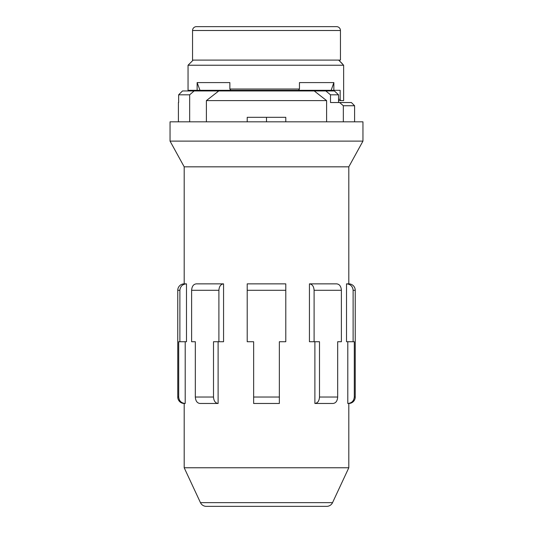 <?xml version="1.0" encoding="UTF-8"?>
<svg xmlns="http://www.w3.org/2000/svg" width="533" height="533" viewBox="0 0 533 533"><rect width="100%" height="100%" fill="white"/><g stroke="black" fill="none" stroke-linecap="round" stroke-linejoin="round"><path stroke-width="0.8" d="M299.453 89.024L299.453 82.595L333.858 82.595L331.153 90.31L298.553 90.31L299.453 89.024L229.87 89.024L229.87 82.595L197.13 82.595L199.988 90.31L197.13 90.31L197.13 82.595M199.988 90.31L230.822 90.31L229.87 89.024M342.353 63.72L338.668 60.089L343.618 65.233L188.049 65.233L193.193 60.089M342.353 100.597L338.542 100.597M343.638 65.213L343.638 100.597L343.638 65.213L343.638 100.597L340.614 100.597L340.154 99.311L338.542 99.311M197.13 90.31L188.262 90.31L188.262 90.95M197.297 90.31L197.297 90.95M330.48 90.31L330.48 90.95M331.153 90.31L333.858 90.31L333.858 82.595M230.822 90.31L298.553 90.31M333.858 90.31L340.154 90.31L340.154 99.311M340.447 60.089L192.553 60.089L192.553 30.508A3.858 3.858 0 0 1 196.411 26.65L336.589 26.65A3.858 3.858 0 0 1 340.447 30.508L340.447 60.089M326.602 121.817L326.602 100.597L314.237 90.95L334.391 90.95L338.542 94.814L338.542 102.529M178.402 102.529L178.402 121.817M314.237 90.95L194.112 90.95L189.661 94.814L178.642 94.814L178.642 102.529M178.642 94.814L182.506 90.95L194.112 90.95M198.336 90.31L198.336 90.95M202.52 90.31L202.52 90.95M325.81 90.95L330.513 94.814L330.513 102.529L339.634 102.529L343.339 105.741L343.339 121.817M343.339 105.741L354.598 105.741L351.38 102.529L339.634 102.529M342.786 105.261L340.007 102.849M338.542 94.814L330.513 94.814M266.5 121.817L170.047 121.817L170.047 141.112L362.953 141.112L362.953 121.817L266.5 121.817L266.5 117.32L285.788 117.32L285.788 121.817M247.212 121.817L247.212 117.32L266.5 117.32M326.602 100.597L206.398 100.597L206.398 121.817M189.661 94.814L189.661 121.817M206.398 100.597L218.763 90.95M276.787 26.65L224.186 26.65M308.814 26.65L297.494 26.65M327.202 90.31L327.202 90.95M354.598 105.741L354.598 121.817M198.642 90.31L198.642 90.95M184.191 283.862A6.429 6.429 0 0 0 177.762 290.292L177.762 397.032L178.702 397.032L178.702 341.733L186.483 341.733L186.483 283.862L184.191 283.862L184.191 166.829L348.809 166.829L362.953 141.112M184.191 166.829L170.047 141.112M196.277 283.862L223.56 283.862L196.277 283.862C193.472 284.202 191.913 286.348 191.614 290.292L191.614 341.733L195.325 341.733L195.325 397.032L213.506 397.032L213.506 341.733L223.56 341.733L223.56 283.862C220.755 284.202 219.196 286.348 218.896 290.292L218.896 341.733M213.506 397.032C213.793 400.956 215.325 403.101 218.11 403.468L199.922 403.468L218.11 403.468L218.11 341.733M253.641 397.032L253.641 403.468L279.359 403.468L279.359 341.733L285.788 341.733L285.788 283.862L247.212 283.862L247.212 341.733L253.641 341.733L253.641 397.032L279.359 397.032M314.104 341.733L309.44 341.733L309.44 283.862L336.723 283.862L309.44 283.862C312.245 284.202 313.804 286.348 314.104 290.292L314.104 341.733L319.494 341.733L319.494 397.032C319.207 400.956 317.675 403.101 314.89 403.468L333.078 403.468L314.89 403.468L314.89 341.733M200.455 502.639L332.545 502.639A6.429 6.429 0 0 1 326.722 506.35L206.278 506.35A6.429 6.429 0 0 1 200.455 502.639L184.191 467.767L184.191 403.468L185.204 403.468L185.204 341.733M184.191 467.767L348.809 467.767L348.809 403.468L347.796 403.468L347.796 341.733M353.119 341.733L354.298 341.733L354.298 397.032C353.899 400.956 351.733 403.101 347.796 403.468C351.733 403.101 353.899 400.956 354.298 397.032L355.238 397.032L355.238 290.292L353.119 290.292C352.686 286.348 350.487 284.202 346.517 283.862C350.487 284.202 352.686 286.348 353.119 290.292L353.119 341.733L346.517 341.733L346.517 283.862L348.809 283.862L348.809 166.829M348.809 283.862A6.429 6.429 0 0 1 355.238 290.292M355.238 397.032A6.429 6.429 0 0 1 348.809 403.468M332.545 502.639L348.809 467.767M199.922 403.468C197.137 403.101 195.604 400.956 195.325 397.032M177.762 290.292L179.881 290.292C180.314 286.348 182.513 284.202 186.483 283.862C182.513 284.202 180.314 286.348 179.881 290.292L179.881 341.733M178.702 397.032C179.101 400.956 181.267 403.101 185.204 403.468M177.762 397.032A6.429 6.429 0 0 0 184.191 403.468M314.89 403.468C317.675 403.101 319.207 400.956 319.494 397.032L337.675 397.032L337.675 341.733L341.387 341.733L341.387 290.292C341.087 286.348 339.528 284.202 336.723 283.862M337.675 397.032C337.396 400.956 335.863 403.101 333.078 403.468M328.415 90.31L328.415 90.95M191.614 290.292L218.896 290.292M247.212 290.292L285.788 290.292M314.104 290.292L341.387 290.292M340.447 30.508L192.553 30.508M188.049 90.95L188.049 65.233"/></g></svg>
